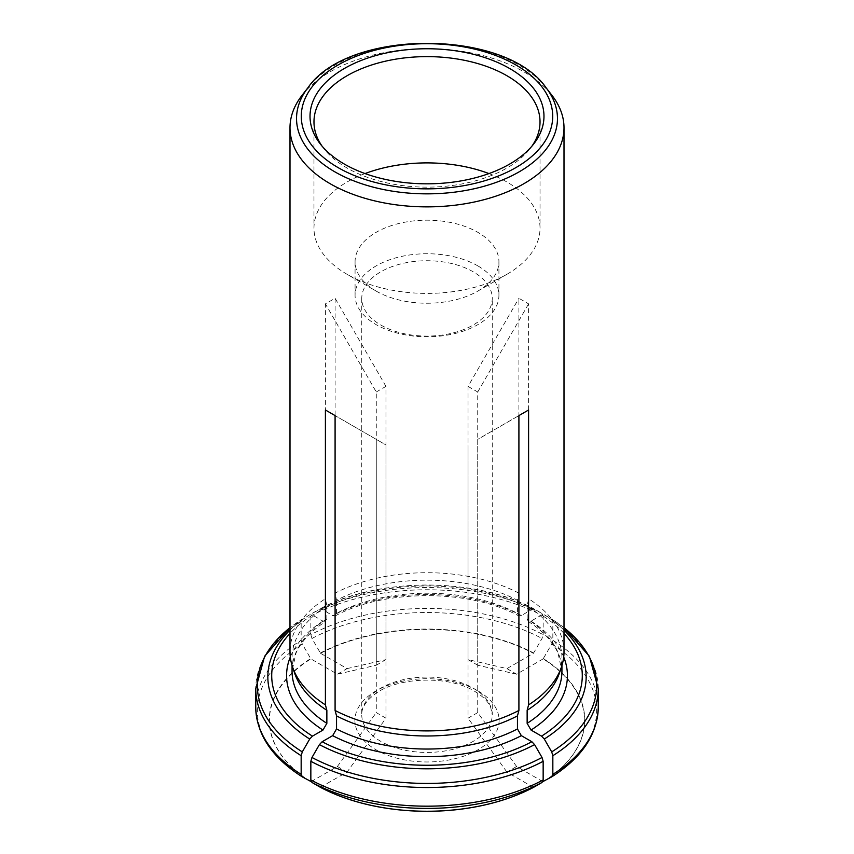 <?xml version="1.0" encoding="UTF-8"?>
<svg xmlns="http://www.w3.org/2000/svg" width="854" height="854" viewBox="0 0 854 854"><rect width="100%" height="100%" fill="white"/><g stroke="black" fill="none" stroke-linecap="round" stroke-linejoin="round"><path stroke-width="0.64" stroke-dasharray="4.27 3.2" d="M564.003 651.815A137.003 79.102 0 0 0 528.594 598.75L527.142 605.849A134.943 77.906 0 0 1 561.943 658.071A134.943 77.906 0 0 1 559.498 672.835M528.167 621.349C542.888 630.892 552.848 641.525 558.036 653.246L561.943 671.127A134.943 77.906 0 0 0 527.142 618.904L528.252 621.296L531.028 621.136L541.543 615.061L544.286 614.795L551.705 619.075L552.837 621.584L552.837 640.244L551.705 644.065L543.133 658.893A157.542 90.951 180 0 1 543.133 781.805M527.142 618.904L527.142 605.849M551.705 619.075L564.003 627.679A169.647 97.943 0 0 0 551.705 619.075M518.912 593.156A137.003 79.102 0 0 0 335.088 593.156L336.54 600.255A134.943 77.906 0 0 1 517.46 600.255L518.912 593.156L518.912 298.27L528.594 303.864L528.594 598.75M517.46 600.255L517.46 613.311A134.943 77.906 0 0 0 336.54 613.311L335.302 615.777L332.665 615.542L322.15 609.468L319.407 609.201L311.977 613.482L310.845 615.99L310.845 634.65A171.248 98.872 180 0 1 543.155 634.65L542.023 638.472L533.451 653.299L506.924 668.607L468.035 659.619L468.035 386.392L518.912 298.27M310.845 634.65L311.977 638.472L320.549 653.299A157.542 90.951 180 0 1 533.451 653.299M336.54 613.311L336.54 600.255M517.46 613.311L518.698 615.777L521.335 615.542L531.85 609.468L534.593 609.201L542.023 613.482L543.155 615.99A171.248 98.872 0 0 0 310.845 615.99M543.155 634.65L543.155 615.99M534.54 609.169L534.593 609.201A159.154 91.89 0 0 0 319.407 609.201L319.46 609.169C377.617 577.069 476.383 577.069 534.54 609.169M255.752 707.304A171.248 98.872 180 0 1 301.163 640.244L301.163 621.584L302.295 619.075A169.647 97.943 0 0 0 289.997 627.711L309.714 614.795L312.457 615.061L322.972 621.136L325.748 621.296L326.858 618.904L326.858 605.849L325.406 598.75A137.003 79.102 0 0 0 289.997 651.815M326.858 605.849A134.943 77.906 0 0 0 292.057 658.071A134.943 77.906 0 0 0 294.502 672.835M301.163 640.244L302.295 644.065L310.867 658.893L337.394 674.201L376.272 665.213L376.272 391.986L325.406 303.864L335.088 298.27L335.088 593.156M310.867 781.805A157.542 90.951 180 0 1 310.867 658.893M301.932 95.488A137.003 79.102 180 0 1 523.876 71.843A137.003 79.102 180 0 1 552.068 95.488M468.035 659.619L477.728 665.213L477.728 391.986L468.035 386.392M380.863 325.054A65.246 37.672 0 0 0 451.969 333.22A65.246 37.672 0 0 0 492.246 298.42A65.246 37.672 0 0 0 473.137 271.775A65.246 37.672 0 0 0 402.031 263.608A65.246 37.672 0 0 0 361.754 298.42A65.246 37.672 0 0 0 380.863 325.054M542.802 781.613L516.606 766.486L477.728 712.599L477.728 439.372L518.912 415.588L477.728 439.372M477.728 712.599L468.035 718.193L468.035 444.966M376.272 665.213L385.965 659.619L385.965 386.392L376.272 391.986M320.378 787.303L347.076 772.08L385.965 718.193L385.965 444.966L335.088 415.588L385.965 444.966M385.965 718.193L376.272 712.599L376.272 439.372M533.622 787.303L533.451 787.399A157.542 90.951 180 0 1 530.772 788.776M323.228 788.776A157.542 90.951 180 0 1 320.549 787.399M376.144 291.075A71.928 41.526 0 0 0 477.856 291.075A71.928 41.526 0 0 0 498.928 261.708A71.928 41.526 0 0 0 477.856 232.341A71.928 41.526 0 0 0 399.48 223.342A71.928 41.526 0 0 0 355.072 261.708A71.928 41.526 0 0 0 376.144 291.075L347.076 274.294A113.027 65.256 180 0 1 313.973 228.146A113.027 65.256 180 0 1 365.042 173.575M488.958 173.575A113.027 65.256 180 0 1 506.924 182.009A113.027 65.256 180 0 1 540.027 228.146A113.027 65.256 180 0 1 506.924 274.294A113.027 65.256 180 0 1 347.076 274.294M322.107 146.194A113.027 65.256 0 0 0 323.815 148.521A113.027 65.256 0 0 0 347.076 168.024A113.027 65.256 0 0 0 530.185 148.521A113.027 65.256 0 0 0 531.893 146.194M477.856 265.904A71.928 41.526 180 0 1 498.928 295.27A71.928 41.526 180 0 1 427 336.796A71.928 41.526 180 0 1 355.072 295.27A71.928 41.526 180 0 1 399.48 256.905A71.928 41.526 180 0 1 477.856 265.904M533.451 787.399L506.924 772.08L516.606 766.486M311.198 781.613L337.394 766.486L347.076 772.08M320.549 653.299L347.076 668.607L337.394 674.201M543.133 658.893L516.606 674.201L506.924 668.607M325.406 598.75L325.406 303.864M337.394 766.486L376.272 712.599M347.076 668.607L385.965 659.619M385.965 386.392L335.088 298.27M516.606 674.201L477.728 665.213M477.728 391.986L528.594 303.864M506.924 772.08L468.035 718.193M543.315 658.594A157.787 91.1 180 0 1 543.315 781.709M563.704 657.046A140.43 81.077 0 0 0 531.028 621.136M564.003 633.401A155.279 89.649 0 0 0 541.543 615.061M598.248 688.644A171.248 98.872 0 0 0 552.837 621.584M552.837 640.244A171.248 98.872 180 0 1 598.248 707.304M551.705 644.065A169.647 97.943 180 0 1 551.705 776.873M564.003 630.145A159.154 91.89 0 0 0 544.286 614.795M320.378 653A157.787 91.1 180 0 1 533.622 653M521.335 615.542A140.43 81.077 0 0 0 332.665 615.542M531.85 609.468A155.279 89.649 0 0 0 322.15 609.468M311.977 638.472A169.647 97.943 180 0 1 542.023 638.472M542.023 613.482A169.647 97.943 0 0 0 311.977 613.482M310.685 781.709A157.787 91.1 180 0 1 310.685 658.594M326.858 618.904A134.943 77.906 0 0 0 292.057 671.127L295.964 653.246C301.152 641.525 311.112 630.892 325.833 621.349M322.972 621.136A140.43 81.077 0 0 0 290.296 657.046M312.457 615.061A155.279 89.649 0 0 0 289.997 633.401M301.163 621.584A171.248 98.872 0 0 0 255.752 688.644M302.295 776.873A169.647 97.943 180 0 1 302.295 644.065M309.714 614.795A159.154 91.89 0 0 0 289.997 630.145M546.101 87.781A130.459 75.323 0 0 0 519.253 65.267A130.459 75.323 0 0 0 307.899 87.781M473.137 688.121A65.246 37.672 180 0 1 492.246 714.755A65.246 37.672 180 0 1 427 752.427A65.246 37.672 180 0 1 361.754 714.755A65.246 37.672 180 0 1 402.031 679.955A65.246 37.672 180 0 1 473.137 688.121M477.984 690.918A72.099 41.622 180 0 1 445.66 760.551A72.099 41.622 180 0 1 357.356 709.578A72.099 41.622 180 0 1 477.984 690.918M561.943 665.458L561.943 658.071M335.302 615.873C384.311 588.95 469.689 588.95 518.698 615.873M292.057 665.458L292.057 658.071M361.754 298.42L361.754 714.755C361.498 708.041 365.768 701.262 374.532 694.43C396.491 676.923 448.798 675.044 474.557 691.249C483.033 696.352 488.435 701.796 490.751 707.592L492.246 714.755L492.246 298.42M477.856 291.075L506.924 274.294M313.973 121.876L313.973 228.146M540.027 121.876L540.027 228.146M355.072 261.708L355.072 295.27M498.928 261.708L498.928 295.27M530.185 148.521L533.793 143.856M323.815 148.521L320.207 143.856"/><path stroke-width="1.28" d="M552.837 755.705A171.248 98.872 0 0 0 598.248 688.644L598.248 707.304A171.248 98.872 180 0 1 552.837 774.364L552.837 755.705L551.705 751.883L544.286 739.03L541.543 736.137L531.028 730.063L527.142 723.349L527.142 710.293L528.594 704.87A137.003 79.102 0 0 0 561.526 666.793A137.003 79.102 0 0 0 564.003 651.815L564.003 127.769A137.003 79.102 180 0 1 476.244 201.587A137.003 79.102 180 0 1 325.406 180.834A137.003 79.102 180 0 1 289.997 127.769A137.003 79.102 180 0 1 301.932 95.488L307.899 87.781A130.459 75.323 0 0 0 334.747 171.782A130.459 75.323 0 0 0 500.988 180.568A130.459 75.323 0 0 0 546.101 87.781L552.068 95.488A137.003 79.102 180 0 1 564.003 127.769M527.142 710.293A134.943 77.906 0 0 0 559.498 672.835L561.526 666.793M552.837 774.364L551.705 776.873L542.802 781.613M598.248 707.304C597.458 734.44 581.958 757.615 551.759 776.841L551.705 776.873M289.997 127.769L289.997 651.815A137.003 79.102 0 0 0 292.474 666.793A137.003 79.102 0 0 0 325.406 704.87L326.858 710.293A134.943 77.906 0 0 1 294.502 672.835L292.474 666.793M292.057 665.458L292.057 671.127A134.943 77.906 0 0 0 326.858 723.349L322.972 730.063L312.457 736.137L309.714 739.03L302.295 751.883L301.163 755.705L301.163 774.364L302.295 776.873L311.198 781.613M326.858 723.349L326.858 710.293M301.163 774.364A171.248 98.872 180 0 1 255.752 707.304C256.542 734.44 272.042 757.615 302.241 776.841L302.295 776.873M518.912 710.464L517.46 715.887A134.943 77.906 0 0 1 336.54 715.887L335.088 710.464A137.003 79.102 0 0 0 518.912 710.464L518.912 415.588L528.594 409.995L528.594 704.87M336.54 715.887L336.54 728.942A134.943 77.906 0 0 0 517.46 728.942L521.335 735.657L531.85 741.731L534.593 744.624L542.023 757.477L543.155 761.298L543.155 779.958L542.023 782.467L533.622 787.303A157.787 91.1 180 0 1 320.378 787.303L320.549 787.399M530.772 788.776A157.542 90.951 180 0 1 521.153 793.27A157.542 90.951 180 0 1 332.846 793.27A157.542 90.951 180 0 1 323.228 788.776M344.279 164.043A116.987 67.541 0 0 0 533.793 143.856A116.987 67.541 0 0 0 427 48.753A116.987 67.541 0 0 0 320.207 143.856A116.987 67.541 0 0 0 344.279 164.043M517.46 728.942L517.46 715.887M336.54 728.942L332.665 735.657L322.15 741.731L319.407 744.624L311.977 757.477L310.845 761.298A171.248 98.872 0 0 0 543.155 761.298M543.155 779.958A171.248 98.872 180 0 1 310.845 779.958L310.845 761.298M365.042 173.575A113.027 65.256 180 0 1 488.958 173.575M531.893 146.194A113.027 65.256 0 0 0 540.027 121.876A113.027 65.256 0 0 0 427 56.62A113.027 65.256 0 0 0 313.973 121.876A113.027 65.256 0 0 0 322.107 146.194M310.845 779.958L311.977 782.467L320.378 787.303M325.406 704.87L325.406 409.995L335.088 415.588L325.406 409.995M335.088 710.464L335.088 415.588M518.912 415.588L528.594 409.995M527.142 723.349A134.943 77.906 0 0 0 561.943 671.127L561.943 665.458M531.028 730.063A140.43 81.077 0 0 0 563.704 657.046M541.543 736.137A155.279 89.649 0 0 0 564.003 633.401M544.286 739.03A159.154 91.89 0 0 0 564.003 630.145M551.705 751.883A169.647 97.943 0 0 0 564.003 627.711L589.356 656.246L598.248 688.644M290.296 657.046A140.43 81.077 0 0 0 322.972 730.063M289.997 633.401A155.279 89.649 0 0 0 312.457 736.137M255.752 707.304L255.752 688.644A171.248 98.872 0 0 0 301.163 755.705M289.997 630.145A159.154 91.89 0 0 0 309.714 739.03M255.752 688.644L264.644 656.246L289.997 627.679A169.647 97.943 0 0 0 302.295 751.883M338.109 167.608A125.719 72.579 0 0 0 548.428 135.071A125.719 72.579 0 0 0 394.463 46.18A125.719 72.579 0 0 0 338.109 167.608M332.665 735.657A140.43 81.077 0 0 0 521.335 735.657M322.15 741.731A155.279 89.649 0 0 0 531.85 741.731M542.023 782.467A169.647 97.943 180 0 1 311.977 782.467M319.407 744.624A159.154 91.89 0 0 0 534.593 744.624M311.977 757.477A169.647 97.943 0 0 0 542.023 757.477M533.569 787.335L521.153 793.27M320.431 787.335L332.846 793.27M546.101 87.781C505.675 28.534 348.325 28.534 307.899 87.781"/></g></svg>
